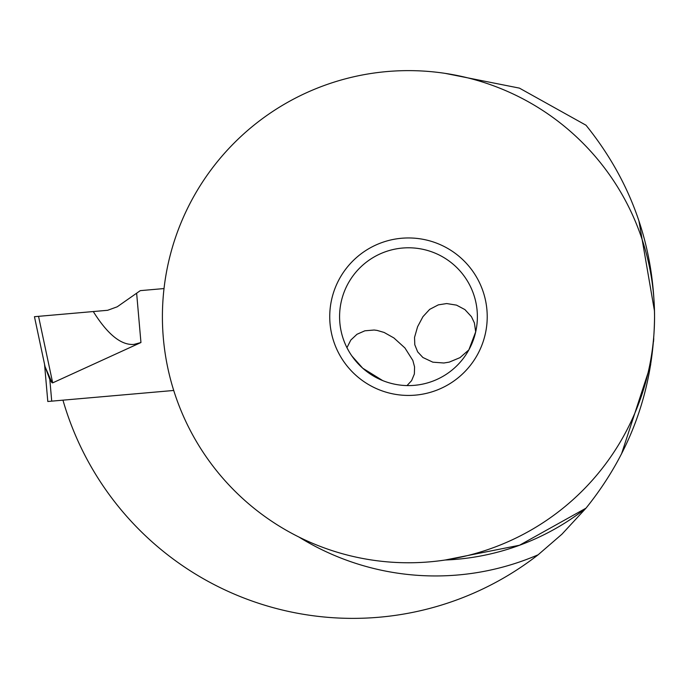 <?xml version="1.0" encoding="UTF-8"?>
<svg xmlns="http://www.w3.org/2000/svg" width="689" height="689" viewBox="0 0 689 689"><rect width="100%" height="100%" fill="white"/><g stroke="black" fill="none" stroke-linecap="round" stroke-linejoin="round"><path stroke-width="1.03" d="M173.723 390.465L47.799 401.489L44.527 364.093M93.282 311.549L107.639 310.291L117.216 306.803L140.306 290.637L117.216 306.803L107.639 310.291L34.45 316.69L93.282 311.549C107.656 334.475 121.212 345.422 133.967 344.405L140.952 342.528L52.683 382.86L52.011 382.714L45.078 366.712L49.823 379.51L52.011 382.722M140.306 290.637L164.016 288.562L140.306 290.637M45.276 367.676L34.45 316.69L38.541 316.337L52.683 382.86M62.992 400.154A355.429 355.429 0 0 0 63.164 400.877A301.687 301.687 0 0 0 538.118 554.8L561.966 534.164L585.994 508.172L519.523 545.24L445.266 560.002M445.232 73.387L519.428 88.123L585.994 125.217C630.969 181.018 653.818 244.836 654.55 316.69C653.818 388.544 630.969 452.372 585.994 508.172A243.51 243.51 0 0 1 445.154 560.019A243.51 243.51 0 0 0 585.994 508.172M621.504 453.973C617.422 461.974 617.422 461.974 621.504 453.973C617.422 461.974 617.422 461.974 621.504 453.973L650.709 364.696M638.936 220.893C635.999 212.134 635.999 212.134 638.936 220.893L654.498 311.109M653.758 338.583L653.508 341.778M162.406 316.69A246.068 246.068 0 0 0 408.482 562.767A246.068 246.068 0 0 0 654.55 316.69A246.068 246.068 0 0 0 408.482 70.623A246.068 246.068 0 0 0 162.406 316.69M329.738 316.69A78.744 78.744 0 0 1 408.482 237.955A78.744 78.744 0 0 1 487.218 316.69A78.744 78.744 0 0 1 408.482 395.434A78.744 78.744 0 0 1 329.738 316.69M477.382 316.69A68.9 68.9 0 0 1 408.482 385.59A68.9 68.9 0 0 1 339.582 316.69A68.9 68.9 0 0 1 408.482 247.79A68.9 68.9 0 0 1 477.382 316.69M407.01 385.582L410.79 385.556M414.657 385.315L418.585 384.85M475.686 331.857L468.856 349.891L460.002 357.643L449.237 362.121L443.862 363L432.83 362.173L422.891 357.496L417.655 351.846L414.795 344.758L414.537 337.395L417.577 326.75L422.934 316.69L429.669 309.37L438.333 304.865L446.687 303.556L456.514 305.132L464.911 309.594L471.457 316.69L474.411 322.969L475.686 331.857M407.001 385.582L411.6 380.647L414.365 373.998L414.571 366.918L412.849 360.45L404.917 347.945L393.893 337.946L384.109 332.442L377.072 330.401L374.136 330.022L364.851 330.806L356.98 334.277L350.822 340.047L346.946 347.695L349.022 351.511M382.714 380.595L362.741 368.219L351.872 355.972M51.718 401.144L49.823 379.51M140.952 342.528L136.637 293.204M538.118 554.8A259.262 259.262 0 0 1 298.897 537.015"/></g></svg>
